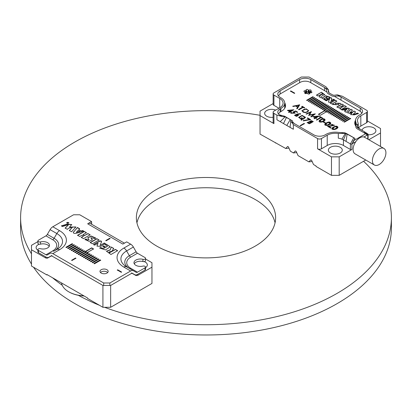 <?xml version="1.0" encoding="UTF-8"?>
<svg xmlns="http://www.w3.org/2000/svg" width="412" height="412" viewBox="0 0 412 412"><rect width="100%" height="100%" fill="white"/><g stroke="black" fill="none" stroke-linecap="round" stroke-linejoin="round"><path stroke-width="0.62" d="M275.056 222.815A69.628 40.201 0 0 0 228.48 189.896A69.628 40.201 0 0 0 156.766 199.521A69.628 40.201 0 0 0 136.944 222.815M260.034 115.298A185.4 107.038 0 0 0 74.902 142.001A185.4 107.038 0 0 0 20.6 217.69A185.4 107.038 0 0 0 31.487 253.828M52.566 277.776A185.4 107.038 0 0 0 62.269 285.3M78.347 295.316A185.4 107.038 0 0 0 99.431 305.282M104.586 307.295A185.4 107.038 0 0 0 294.235 311.827A185.4 107.038 0 0 0 391.4 217.69A185.4 107.038 0 0 0 363.564 161.277M20.6 217.69L20.6 227.944A185.4 107.038 0 0 0 31.487 264.087M33.547 267.239A185.4 107.038 0 0 0 240.639 333.097A185.4 107.038 0 0 0 391.4 227.944L391.4 217.69M156.766 189.263A69.628 40.201 0 0 0 136.372 217.69A69.628 40.201 0 0 0 206 257.886A69.628 40.201 0 0 0 275.628 217.69A69.628 40.201 0 0 0 232.646 180.549A69.628 40.201 0 0 0 156.766 189.263M354.861 124.069A14.199 8.199 0 0 1 355.551 122.441A14.199 8.199 0 0 0 355.206 123.08M383.938 148.454A9.558 5.516 120 0 0 379.158 148.928A9.558 5.516 120 0 0 372.917 157.348A9.558 5.516 120 0 0 374.384 165.006A9.558 5.516 120 0 0 383.938 159.49A9.558 5.516 120 0 0 383.938 148.454L364.63 137.304A9.558 5.516 120 0 0 363.961 137.016L367.442 134.956L366.613 134.693M366.613 134.77L366.999 134.992M355.587 125.758A13.38 7.725 180 0 1 355.551 125.181L355.551 120.5A13.38 7.725 180 0 1 359.465 115.041L360.237 114.593A7.921 4.573 180 0 0 362.56 111.364A7.921 4.573 180 0 0 360.237 108.129L341.028 97.036L341.028 100.157M292.479 120.896L284.692 116.261L279.259 114.794L280.114 115.375A7.921 4.573 180 0 1 277.796 112.141A7.921 4.573 180 0 1 280.114 108.907L280.114 112.074M356.004 125.634L356.004 122.503A13.38 7.725 180 0 1 355.551 120.5M356.004 122.503L356.313 124.146L355.752 126.602L356.112 127.859L357.446 128.971L364.357 132.963L364.702 132.844A5.732 3.311 -60 0 1 364.713 132.829L367.772 134.77A1.092 0.628 180 0 0 368.091 134.322A1.092 0.628 180 0 0 367.808 133.9L364.46 131.773M366.613 112.476A2.729 1.576 0 0 0 367.411 111.364L367.411 121.617A2.729 1.576 180 0 1 366.613 122.73L366.613 112.476L360.819 115.818A11.469 6.623 180 0 0 357.462 120.5A11.469 6.623 180 0 0 357.853 122.215L358.167 123.554L356.967 126.628L357.055 127.277L364.414 131.747L364.713 132.829M367.411 111.364A2.729 1.576 0 0 0 366.613 110.246L342.382 96.259L337.15 94.801L341.028 97.036C339.158 95.888 337.021 95.692 334.616 96.465L332.046 96.027L327.679 93.421L326.829 92.144L326.767 90.305L326.201 88.935L324.615 87.56L310.813 79.593L310.813 82.714M363.961 137.016A9.558 5.516 120 0 0 359.851 137.778A9.558 5.516 120 0 0 355.747 141.754A9.558 5.516 120 0 0 355.077 153.861L374.384 165.006M355.747 141.754L352.26 143.721L355.005 138.442A5.732 3.311 120 0 0 354.995 138.437L351.936 143.912A1.092 0.628 180 0 1 350.391 143.912L343.443 139.9A11.469 6.623 0 0 0 341.914 139.158A11.469 6.623 180 0 0 338.303 138.185L338.303 133.503L345.344 133.339L341.914 139.158M351.936 143.912L351.936 149.484L339.194 156.843L339.194 175.347L365.743 160.016M380.513 146.476L380.513 132.988L368.833 139.73M364.486 131.794L367.772 133.879A1.092 0.628 180 0 1 367.808 133.9M351.936 149.484A1.092 0.628 180 0 1 350.391 149.484L343.443 145.472A11.469 6.623 0 0 0 327.226 145.472L321.432 148.814A2.729 1.576 180 0 1 317.57 148.814L317.57 138.561L293.339 124.568L293.339 129.255L286.773 125.464L276.926 119.779L276.926 115.097L273.934 113.367L273.934 123.621L260.034 115.597L260.034 134.101L285.712 148.48L287.643 146.445L288.415 146.888L287.643 146.445M276.926 115.097L282.158 116.555L285.119 116.812L280.212 121.674M299.612 82.714L299.612 79.593L280.114 90.851A7.921 4.573 180 0 0 277.796 94.085A7.921 4.573 180 0 0 280.114 97.314L280.886 97.762A13.107 7.565 180 0 1 284.723 103.113A13.107 7.565 180 0 1 280.886 108.464L280.114 108.907M299.612 79.593A7.921 4.573 180 0 1 310.813 79.593M278.955 108.238L273.934 105.343A2.729 1.576 180 0 1 273.135 104.226L273.135 93.972A2.729 1.576 0 0 1 273.934 92.855L301.352 77.029L309.077 77.029L325.969 86.783L328.493 89.801L328.307 91.881L329.034 92.839L332.829 95.028L334.189 95.275L337.15 94.801M273.135 93.972A2.729 1.576 0 0 0 273.934 95.084L273.934 105.343M279.727 98.432A11.469 6.623 180 0 1 283.085 103.113A11.469 6.623 180 0 1 279.727 107.795L279.727 98.432L273.934 95.084M279.727 107.795L273.934 111.137A2.729 1.576 0 0 0 273.135 112.255A2.729 1.576 0 0 0 273.934 113.367M324.615 90.681L324.615 87.56L328.493 89.801M275.865 142.794L275.479 143.021M339.194 175.347L331.469 175.347L331.469 156.843L317.57 148.814M288.415 146.888L290.347 151.158L293.437 152.94L295.368 150.9L296.14 151.348L298.072 155.618L308.882 161.859L310.813 159.82L311.585 160.263L313.517 164.532L316.025 165.984L316.025 166.427L331.469 175.347M327.226 145.472L327.226 135.213A11.469 6.623 180 0 1 338.303 133.503M292.474 120.943L292.505 120.773C292.252 121.535 292.983 122.539 294.688 123.791L313.903 134.884A7.921 4.573 180 0 0 325.099 134.884L325.871 134.436A13.38 7.725 180 0 1 338.798 132.437L341.641 132.618L343.165 133.493M290.759 121.102L293.339 124.568M317.57 138.561A2.729 1.576 0 0 0 321.432 138.561L321.432 148.814M327.226 135.213L321.432 138.561M273.135 103.572L260.034 111.137L260.034 115.597M380.513 132.988L380.513 128.529L367.411 120.963M296.14 151.348L295.368 150.9M311.585 160.263L310.813 159.82M275.71 110.112A6.963 4.022 0 0 0 268.454 109.788A6.963 4.022 0 0 0 264.653 113.367A6.963 4.022 0 0 0 273.135 117.291M368.091 134.75A6.963 4.022 0 0 0 375.888 130.758A6.963 4.022 0 0 0 373.849 127.916A6.963 4.022 0 0 0 366.592 126.968A6.963 4.022 0 0 0 361.999 130.352M340.255 147.311A6.963 4.022 0 0 0 332.669 146.44A6.963 4.022 0 0 0 328.369 150.153A6.963 4.022 0 0 0 335.332 154.17A6.963 4.022 0 0 0 342.295 150.153A6.963 4.022 0 0 0 340.255 147.311M273.934 123.621A2.729 1.576 180 0 1 273.135 122.508L273.135 112.255M366.613 122.73L360.819 126.077A11.469 6.623 0 0 0 358.672 127.792M331.469 156.843L339.194 156.843M284.697 108.325A13.107 7.565 0 0 0 284.723 107.841L284.723 103.113M312.157 161.535L308.882 161.859M296.712 152.615L293.437 152.94M288.987 148.155L285.712 148.48M294.688 123.791L290.815 121.55L291.001 120.211L290.275 119.598L285.119 116.812M290.759 121.164L290.058 127.36M290.275 119.598L286.773 125.464M286.479 117.405L283.492 123.569M354.995 138.437L347.136 134.085L346.018 141.383M354.964 138.386L346.394 133.473L344.926 132.849L341.641 132.618M347.136 134.085L345.344 133.339M346.147 133.576L343.443 139.9L343.443 145.472M357.039 128.709L357.446 128.971M357.055 127.277L359.043 128.647M356.761 126.438L359.537 128.982M318.476 114.448L324.656 110.88L325.336 111.276L331.516 107.486L332.01 107.769L325.83 111.338L326.51 111.729L320.33 115.298L318.476 114.227L324.656 110.658L325.336 111.049M307.151 100.554L306.657 100.27L312.837 96.702L313.331 96.985L307.151 100.554M308.712 101.45L308.217 101.167L314.392 97.598L314.886 97.886L308.712 101.45M310.267 102.351L309.773 102.068L315.947 98.499L316.442 98.782L310.267 102.351M311.822 103.247L311.328 102.964L317.508 99.395L318.002 99.683L311.822 103.247M313.377 104.148L312.883 103.86L319.063 100.296L319.558 100.58L313.377 104.148M314.933 105.045L314.438 104.761L320.618 101.192L321.113 101.481L314.933 105.045M316.493 105.946L315.999 105.657L322.174 102.094L322.668 102.377L316.493 105.946M318.049 106.842L317.554 106.559L323.734 102.99L324.223 103.278L318.049 106.842M319.604 107.743L319.109 107.455L325.289 103.891L325.784 104.174L319.604 107.743M321.159 108.639L320.665 108.356L326.845 104.787L327.339 105.075L321.159 108.639M322.714 109.54L322.225 109.252L328.4 105.688L328.894 105.972L322.714 109.54M324.275 110.437L323.781 110.153L329.955 106.584L330.45 106.873L324.275 110.437M327.386 112.234L326.891 111.951L333.071 108.382L333.566 108.67L327.386 112.234M328.941 113.135L328.446 112.847L334.626 109.283L335.121 109.566L328.941 113.135M330.501 114.031L330.007 113.748L336.182 110.179L336.676 110.468L330.501 114.031M332.057 114.933L331.562 114.644L337.742 111.08L338.231 111.364L332.057 114.933M333.612 115.829L333.117 115.545L339.297 111.976L339.792 112.265L333.612 115.829M335.167 116.73L334.673 116.442L340.853 112.878L341.347 113.161L335.167 116.73M336.722 117.626L336.228 117.343L342.408 113.774L342.902 114.057L336.722 117.626M338.283 118.527L337.788 118.239L343.963 114.675L344.458 114.958L338.283 118.527M339.838 119.423L339.344 119.14L345.524 115.571L346.018 115.854L339.838 119.423M341.394 120.325L340.899 120.036L347.079 116.472L347.574 116.756L341.394 120.325M342.949 121.221L342.454 120.937L348.634 117.369L349.129 117.652L342.949 121.221M344.504 122.122L344.015 121.834L350.19 118.27L350.684 118.553L344.504 122.122M352.337 112.697L350.638 114.577L354.202 114.871L358.435 113.583L357.601 113.099L352.919 114.593L355.592 111.94L353.929 110.983L353.13 111.75L349.886 112.775L352.451 110.128L350.787 109.165L347.512 112.78L350.082 113.424L352.337 112.697L350.916 114.062M349.397 108.871C348.645 107.609 346.07 107.877 341.672 109.669L342.429 110.107L343.659 109.757L345.359 110.735L344.726 111.431L346.379 112.388L349.464 108.629M321.448 92.226L316.452 95.11L318.105 96.063L322.411 93.581L322.91 94.116L320.66 94.703L319.357 96.789L321.221 97.865L321.988 95.754L324.816 94.739L321.448 92.226L316.452 95.332M335.198 100.173L330.208 103.052L331.866 104.009L336.851 101.125L335.198 100.173L330.208 103.278M290.445 91.129L290.831 90.908L294.688 93.138L294.307 93.359L290.445 91.129M305.277 112.723L301.811 110.72L306.147 108.794L308.732 110.735L305.277 112.723M319.315 120.469C322.266 118.388 324.198 118.177 325.104 119.84C324.816 121.942 318.708 123.116 319.084 121.051L319.315 120.695C322.132 118.651 324.064 118.404 325.094 119.954M325.032 123.77C327.983 121.689 329.914 121.478 330.821 123.142C330.532 125.243 324.424 126.417 324.8 124.352L325.032 123.991C327.854 121.952 329.78 121.705 330.81 123.255M327.494 126.232L333.864 125.274L332.396 124.429L331.233 124.712L330.784 124.46L334.523 125.258L328.951 126.556L331.088 127.792L330.64 128.05L327.494 126.232M332.18 127.9C335.136 125.815 337.067 125.603 337.969 127.267C337.68 129.368 331.572 130.542 331.948 128.482L332.18 128.122C335.002 126.082 336.928 125.835 337.964 127.38M292.788 106.193L299.72 104.849L297.248 108.768L296.753 108.485L297.552 107.182L295.553 106.028L293.303 106.492L292.788 106.193M297.474 114.366L298.571 115.334L294.503 115.329L296.985 114.026L300.492 113.63L300.621 113.99L297.474 114.366L298.561 115.448M301.28 119.3L298.618 117.348L302.109 115.355L305.539 117.358L303.34 119.217L301.908 119.346L301.723 120.247L301.151 119.918L301.28 119.3L301.151 120.139M309.809 121.555L309.7 121.195L313.29 121.468L312.09 122.385L311.168 122.343L311.333 122.858L307.079 122.596L309.809 121.555L307.089 122.704M291.66 112.718L291.392 113.166L294.611 113.079L292.87 112.018L295.6 110.936L297.603 112.095L297.165 112.352L295.512 111.4L294.019 111.992L295.275 113.089L290.748 113.156L291.181 112.445L291.66 112.718M309.453 119.439L307.228 118.156L307.666 117.904L310.607 119.604L303.376 120.912L303.191 120.582L309.453 119.439L303.191 120.804M300.58 125.851L300.193 125.629L304.056 123.399L304.442 123.621L300.58 125.851M278.646 96.145A7.097 4.099 180 0 1 280.69 93.637L300.193 82.379A7.097 4.099 180 0 1 310.231 82.379L326.804 91.943M334.621 96.46L359.661 110.916A7.097 4.099 180 0 1 361.705 113.424M278.646 114.201A7.097 4.099 180 0 1 280.69 111.693L281.463 111.25A13.926 8.039 0 0 0 285.542 105.565A13.926 8.039 0 0 0 284.718 102.835M363.909 137L366.613 135.44L366.613 133.21L353.094 141.012L353.094 143.242L352.693 143.005M355.561 120.191A14.199 8.199 0 0 0 354.727 122.956A14.199 8.199 0 0 0 355.86 126.16M310.56 91.073A1.092 0.628 0 0 0 311.132 90.516A1.092 0.628 0 0 0 310.308 89.904A1.092 0.628 0 0 0 309.077 90.218L308.207 90.522L308.233 90.084A1.092 0.628 0 0 0 308.233 90.068A1.092 0.628 0 0 0 307.141 89.435A1.092 0.628 0 0 0 306.049 90.068A1.092 0.628 0 0 0 306.209 90.398L306.646 90.851L305.591 90.758A1.092 0.628 0 0 0 304.483 90.743A1.092 0.628 0 0 0 303.922 91.294A1.092 0.628 0 0 0 305.045 91.922L306.08 92.067L305.277 92.412A1.092 0.628 0 0 0 304.7 92.968A1.092 0.628 0 0 0 305.524 93.581A1.092 0.628 0 0 0 306.755 93.266L307.625 92.963L307.604 93.4A1.092 0.628 0 0 0 307.599 93.416A1.092 0.628 0 0 0 308.696 94.049A1.092 0.628 0 0 0 309.788 93.416A1.092 0.628 0 0 0 309.623 93.086L309.185 92.633L310.246 92.726A1.092 0.628 0 0 0 311.348 92.741A1.092 0.628 0 0 0 311.91 92.19A1.092 0.628 0 0 0 310.787 91.562L309.752 91.418L310.56 91.073M307.625 92.963L307.625 93.545L307.625 92.963M308.207 90.522L308.207 92.751L309.077 92.448A1.092 0.628 0 0 1 309.752 92.139M289.682 111.626L287.468 110.349L293.818 109.772L290.589 111.637L291.15 111.961L290.702 112.219L290.141 111.894L289.064 112.517L288.601 112.249L289.682 111.626L288.601 112.471M325.073 123.044L323.338 122.045L323.724 121.823L325.454 122.822L325.073 123.044M316.401 119.825L320.588 117.41L319.552 116.812L320 116.555L322.544 118.023L322.091 118.28L321.056 117.683L316.874 120.098L316.401 119.825M310.349 112.476L306.559 114.145L306.111 113.887L311.405 111.59L309.561 114.917L315.304 113.841L311.333 116.9L310.88 116.637L313.738 114.464L308.67 115.365L310.349 112.476L308.67 115.587M298.546 109.515L302.727 107.099L301.692 106.502L302.14 106.245L304.684 107.712L304.236 107.97L303.201 107.372L299.019 109.788L298.546 109.515M315.144 117.858L312.929 116.575L319.279 116.004L316.05 117.868L316.612 118.193L316.169 118.45L315.607 118.126L314.531 118.744L314.068 118.476L315.144 117.858L314.068 118.702M336.903 106.914L338.556 107.872L341.064 106.42L342.207 107.079L339.694 108.531L341.352 109.484L346.343 106.6L344.69 105.647L342.938 106.656L341.8 105.997L343.546 104.988L341.893 104.03L336.903 106.914M331.773 98.844C331.691 96.094 327.591 99.153 325.526 100.312L326.356 100.791L329.559 98.942L328.498 101.604C328.431 102.351 329.003 102.521 330.208 102.114L334.467 99.653L333.643 99.179L331.104 100.641L331.861 98.463M329.559 98.942L328.441 101.831M338.875 103.139L340.013 103.798L340.75 103.371L335.229 103.144L336.331 104.725L333.411 104.051L332.675 104.478L338.726 104.705L337.732 103.278L338.875 103.139M326.814 98.669L327.55 98.247L325.99 97.345C327.293 96.511 328.343 96.578 329.142 97.541L329.883 97.114L325.526 95.702L322.009 98.046L324.96 100.039L325.696 99.616L324.069 98.556L325.253 97.768L326.814 98.669M308.207 92.17A1.092 0.628 0 0 0 306.646 91.737M306.605 90.934L306.646 93.081L306.08 93.163M355.798 141.682L353.094 143.242M285.408 106.677A13.926 8.039 0 0 0 284.723 105.075M300.193 125.851L304.056 123.399M304.056 123.621L304.442 123.847M307.228 118.383L307.666 117.904M307.666 118.131L310.607 119.825M292.87 112.239L295.6 110.936M295.6 111.163L297.603 112.322M295.265 113.197L294.019 111.992M290.759 113.269L291.181 112.445M291.181 112.667L291.66 112.94M291.408 113.274L294.595 113.192M310.303 121.489L310.303 121.561C311.101 122.452 311.889 122.488 312.656 121.669L312.656 121.432C311.827 120.52 311.045 120.484 310.303 121.339C311.101 122.23 311.889 122.266 312.656 121.442L312.656 121.648M311.323 122.967L311.168 122.343M309.711 121.308L313.28 121.581M307.738 122.678L307.723 122.791C308.804 123.96 309.809 124.012 310.73 122.956L310.72 122.843M310.73 122.704C309.69 121.581 308.691 121.535 307.723 122.57C308.804 123.734 309.809 123.791 310.73 122.735L310.73 122.925M302.197 117.889L301.981 118.975L304.87 117.358L302.089 115.741L299.272 117.363L301.357 118.919L301.636 117.564L302.197 117.889M304.87 117.358L301.981 118.975M299.282 117.477L301.357 118.919M301.357 119.14L301.636 117.564M298.623 117.456L302.109 115.576L305.534 117.472M301.636 117.786L302.197 118.115M294.513 115.442L296.985 114.253L300.492 113.63M300.492 113.851L300.621 114.217M295.177 115.432L295.167 115.545C296.089 116.575 297.006 116.57 297.922 115.545L297.907 115.432M297.922 115.545L297.922 115.319C297.006 114.294 296.089 114.294 295.167 115.324C296.089 116.349 297.006 116.349 297.922 115.319M288.761 110.586L290.125 111.369L292.057 110.256L288.761 110.586L290.125 111.369M290.125 111.595L292.057 110.256M287.468 110.57L293.72 109.942M291.15 112.182L290.589 111.637M323.338 122.266L323.724 121.823M323.724 122.045L325.454 123.044M316.401 120.052L320.588 117.41M319.552 117.039L320 116.555M320 116.776L322.544 118.244M306.111 114.109L311.405 111.812M315.226 114.021L309.561 114.917M310.88 116.859L313.738 114.464M298.546 109.741L302.727 107.099M301.692 106.729L302.14 106.245M302.14 106.466L304.684 107.934M297.794 106.806L298.685 105.379L296.207 105.889L297.794 107.027L298.685 105.379M297.794 107.027L296.207 105.889M292.788 106.414L299.606 104.782M296.753 108.706L297.552 107.182M335.157 126.618L332.572 128.467L334.75 129.136L337.346 127.277L335.157 126.618M332.582 128.58L334.75 129.358L337.33 127.39M331.959 128.59L332.18 128.122M330.996 124.579L334.513 125.372M331.088 128.014L328.951 126.556M327.864 126.448L333.854 125.387M328.003 122.493L325.418 124.342L327.602 125.006L330.192 123.147L328.003 122.493M325.434 124.45L327.602 125.227L330.182 123.265M324.811 124.465L325.032 123.991M322.287 119.192L319.702 121.04L321.885 121.705L324.476 119.851L322.287 119.192M319.717 121.149L321.885 121.926L324.465 119.964M319.094 121.164L319.315 120.695M314.222 116.812L315.587 117.6L317.518 116.483L314.222 116.812L315.587 117.6M315.587 117.822L317.518 116.483M312.929 116.802L319.187 116.174M316.612 118.414L316.05 117.868M307.965 110.303C305.776 108.644 303.948 108.789 302.47 110.74C302.326 113.104 309.16 112.553 307.965 110.303L308.058 110.843M302.47 110.957L302.47 110.967C302.326 113.331 309.16 112.78 307.965 110.524M301.816 110.833L306.147 109.015L308.727 110.843M326.314 111.843L325.83 111.338M325.336 111.276L331.516 107.707L332.01 107.99M290.445 91.351L290.831 90.908M290.831 91.129L294.688 93.359M336.851 101.352L335.198 100.394M339.694 108.753L342.207 107.079M346.343 106.826L344.69 105.647M344.69 105.869L342.938 106.656M342.938 106.878L341.8 105.997M343.546 105.209L341.893 104.03M341.893 104.257L336.903 107.141M322.895 94.23L320.66 94.703M320.66 94.93L319.357 97.011M324.811 94.853L321.448 92.448M334.467 99.879L333.643 99.179M333.643 99.4L331.104 100.641M331.773 99.065C331.691 96.315 327.591 99.374 325.526 100.538M344.576 109.489L347.223 108.686L345.828 110.215L344.576 109.489L345.828 110.215M345.828 110.437L347.223 108.686M344.726 111.657L345.359 110.735M349.397 109.092C348.645 107.831 346.07 108.099 341.672 109.891M340.559 103.484L335.239 103.258M336.305 104.833L333.411 104.051M333.411 104.277L332.675 104.7M338.716 104.818L337.758 103.397M352.451 110.349L350.787 109.165M350.787 109.386L347.527 112.888M350.916 114.284L350.653 114.685M358.435 113.805L357.601 113.099M357.601 113.321L352.919 114.593M355.592 112.167L353.929 110.983M353.929 111.204L353.13 111.75M353.13 111.976L349.886 112.775M327.55 98.468L325.99 97.345M329.688 97.227L325.516 95.929L322.024 98.154M325.501 99.725L324.115 98.669M344.015 122.055L350.19 118.27M350.19 118.491L350.684 118.774M342.454 121.159L348.634 117.369M348.634 117.59L349.129 117.878M340.899 120.258L347.079 116.472M347.079 116.694L347.574 116.977M339.344 119.362L345.524 115.571M345.524 115.793L346.018 116.081M337.788 118.465L343.963 114.675M343.963 114.897L344.458 115.18M336.228 117.564L342.408 113.774M342.408 113.995L342.902 114.284M334.673 116.668L340.853 112.878M340.853 113.099L341.347 113.382M333.117 115.767L339.297 111.976M339.297 112.198L339.792 112.486M331.562 114.871L337.742 111.08M337.742 111.302L338.231 111.585M330.007 113.97L336.182 110.179M336.182 110.401L336.676 110.689M328.446 113.073L334.626 109.283M334.626 109.504L335.121 109.788M326.891 112.172L333.071 108.382M333.071 108.603L333.566 108.892M323.781 110.375L329.955 106.584M329.955 106.811L330.45 107.094M322.225 109.479L328.4 105.688M328.4 105.91L328.894 106.193M320.665 108.577L326.845 104.787M326.845 105.014L327.339 105.297M319.109 107.681L325.289 103.891M325.289 104.112L325.784 104.396M317.554 106.78L323.734 102.99M323.734 103.216L324.223 103.5M315.999 105.884L322.174 102.094M322.174 102.315L322.668 102.598M314.438 104.983L320.618 101.192M320.618 101.419L321.113 101.702M312.883 104.087L319.063 100.296M319.063 100.518L319.558 100.806M311.328 103.185L317.508 99.395M317.508 99.622L318.002 99.905M309.773 102.289L315.947 98.499M315.947 98.72L316.442 99.009M308.217 101.388L314.392 97.598M314.392 97.824L314.886 98.108M306.657 100.492L312.837 96.702M312.837 96.923L313.331 97.211M67.46 222.701L67.609 223.18L68.505 222.665L67.99 222.804L67.831 222.274L67.099 222.799M68.675 222.954L67.12 223.124L66.862 222.758L68.675 222.738L68.588 223.18M67.12 223.258L66.862 222.98M85.49 251.413L86.139 251.789L79.959 255.358L80.515 255.677L86.695 252.108L87.344 252.484L93.524 248.92L91.67 247.849L85.49 251.413M72.131 243.703L72.687 244.022L66.507 247.591L65.951 247.267L72.131 243.703L72.687 244.244M79.135 247.746L79.691 248.065L73.511 251.634L72.955 251.315L79.135 247.746L79.691 248.292M93.143 255.831L93.699 256.156L87.519 259.72L86.963 259.4L93.143 255.831L93.699 256.377M100.147 259.879L100.703 260.199L94.523 263.762L93.967 263.443L100.147 259.879L100.703 260.42M71.647 260.255L72.033 260.477L75.896 258.247L75.509 258.025L71.647 260.255M94.894 256.846L95.45 257.165L89.27 260.734L88.714 260.41L94.894 256.846L95.45 257.387M87.89 252.798L88.446 253.123L82.266 256.686L81.71 256.367L87.89 252.798L88.446 253.344M80.886 248.755L81.442 249.08L75.262 252.644L74.706 252.324L80.886 248.755L81.442 249.301M73.882 244.713L74.438 245.032L68.258 248.601L67.702 248.282L73.882 244.713L74.438 245.258M49.193 246.433A6.417 3.703 180 0 0 40.52 244.146A1.859 1.071 180 0 1 37.919 243.162L37.919 240.932A1.859 1.071 0 0 1 38.465 240.175L45.969 235.844A2.729 1.576 120 0 0 47.334 234.402L50.079 229.649A5.459 3.152 -60 0 1 52.808 226.765L73.578 214.776L79.758 214.776L91.536 221.574L87.674 223.804L122.812 244.089L126.675 241.859L130.645 244.156A5.459 3.152 60 0 1 133.375 247.035L136.12 251.789A2.729 1.576 -120 0 0 137.484 253.231L144.988 257.562A1.859 1.071 0 0 1 145.534 258.324A1.859 1.071 0 0 1 142.933 259.308A6.417 3.703 180 0 0 133.967 262.707A6.417 3.703 180 0 0 142.933 266.106A1.859 1.071 0 0 1 145.534 267.089A1.859 1.071 0 0 1 144.988 267.852L137.484 272.183A2.729 1.576 -60 0 1 136.12 272.317L133.375 270.73A5.459 3.152 120 0 0 130.645 271.003L109.875 282.993L109.875 285.222M103.695 285.222L103.695 282.993L52.808 253.612A5.459 3.152 -120 0 0 50.079 253.344L47.334 254.93A2.729 1.576 60 0 1 45.969 254.791L52.726 250.893A13.653 7.885 0 0 0 52.726 239.743L45.969 235.844M103.695 282.993L109.875 282.993M101.187 273.074A4.094 2.364 180 0 1 99.987 271.4A4.094 2.364 180 0 1 104.082 269.036A4.094 2.364 180 0 1 108.181 271.4A4.094 2.364 180 0 1 105.652 273.589A4.094 2.364 180 0 1 101.187 273.074M121.555 272.013L121.169 272.239L117.312 270.009L117.693 269.788L121.555 272.013M77.384 246.737L77.94 247.056L71.76 250.625L71.204 250.3L77.384 246.737L77.94 247.277M84.388 250.779L84.944 251.099L78.764 254.668L78.208 254.348L84.388 250.779L84.944 251.32M91.392 254.822L91.948 255.141L85.768 258.71L85.212 258.391L91.392 254.822L91.948 255.368M98.396 258.865L98.952 259.189L92.772 262.753L92.216 262.434L98.396 258.865L98.952 259.411M96.645 257.855L97.201 258.175L91.021 261.744L90.465 261.424L96.645 257.855L97.201 258.401M89.641 253.813L90.197 254.132L84.017 257.701L83.461 257.376L89.641 253.813L90.197 254.353M82.637 249.77L83.193 250.089L77.013 253.658L76.457 253.334L82.637 249.77L83.193 250.311M75.633 245.722L76.189 246.046L70.009 249.61L69.453 249.291L75.633 245.722L76.189 246.268M101.486 241.932C101.589 240.932 100.827 240.706 99.204 241.252L93.529 244.532L94.631 245.166L98.015 243.214L97.005 246.118L100.724 246.381L105.451 243.652L104.344 243.018L100.08 245.48L101.568 241.623M79.624 228.969L77.42 227.692L73.393 232.162C72.934 235.005 79.295 232.327 83.698 231.096L82.688 230.514L81.046 230.983L78.78 229.675L79.624 228.742L77.42 227.47L73.31 232.486M110.941 254.513L117.6 250.666L115.396 249.394L109.654 252.705L108.984 251.995L111.951 251.186L113.722 248.431L111.235 246.994L110.215 249.806L106.44 251.155L110.941 254.513M103.819 245.964L102.835 246.536L104.921 247.736L103.108 248.683L100.713 247.473L99.735 248.039L105.539 249.924L110.225 246.803L106.296 244.141L105.312 244.707L107.48 246.118L105.905 247.169L103.819 245.964L102.835 246.757M92.386 243.801L99.045 239.959L96.841 238.682L90.182 242.529L92.386 243.801M87.488 239.835L85.964 238.96L84.985 239.527L89.126 241.375L92.35 239.83L90.882 237.719L94.77 238.62L95.749 238.054L91.258 236.03L87.684 237.745L89.007 239.655L87.488 240.062L85.964 238.96M90.146 234.819L87.936 233.542L84.594 235.479L83.07 234.598L86.417 232.667L84.213 231.389L77.554 235.237L79.758 236.509L82.091 235.164L83.61 236.045L81.277 237.389L83.487 238.661L90.146 234.819M69.51 227.084L71.755 224.561L67.007 224.169L61.357 225.884L62.47 226.528L68.716 224.54L65.148 228.073L67.362 229.355L68.428 228.325L72.733 226.945L69.34 230.493L71.554 231.776L75.921 226.955L69.51 227.084L75.911 227.069M67.769 223.386L68.866 222.748L66.656 222.738L67.769 223.386M109.685 238.296L110.071 238.517L106.208 240.747L105.822 240.526L109.685 238.296L110.071 238.739M37.919 240.932A1.859 1.071 0 0 0 40.52 241.916A6.417 3.703 180 0 1 49.486 245.315A6.417 3.703 180 0 1 40.52 248.714A1.859 1.071 0 0 0 37.919 249.703L37.919 251.933A1.859 1.071 180 0 0 38.465 252.69L45.969 257.021A5.459 3.152 -120 0 0 48.698 257.294L51.443 255.708A2.729 1.576 60 0 1 51.943 255.579M37.919 249.703A1.859 1.071 0 0 0 38.465 250.46L45.969 254.791M131.51 272.971A2.729 1.576 -60 0 1 132.01 273.099L134.755 274.68A5.459 3.152 120 0 0 137.484 274.413L144.988 270.081L144.988 267.852M134.261 263.824A6.417 3.703 180 0 1 142.933 261.538L142.933 259.308M145.534 267.089L145.534 269.319A1.859 1.071 180 0 1 144.988 270.081M145.534 258.324L145.534 260.554A1.859 1.071 180 0 1 142.933 261.538M91.536 221.574L91.536 223.804L91.201 223.994M107.697 272.517A4.094 2.364 0 0 0 106.981 271.961A4.094 2.364 0 0 0 100.471 272.517M137.484 253.231L130.728 257.134A13.653 7.885 0 0 0 130.728 268.279A2.729 1.576 120 0 1 129.368 268.418L133.375 270.73M48.698 257.294L51.449 255.703L48.698 257.294M132.005 273.094L134.755 274.68M54.09 251.026L56.835 249.44A19.462 11.237 0 0 0 56.835 233.547L54.09 238.301A15.584 8.997 180 0 1 54.121 251.011M87.674 223.804A5.459 3.152 -60 0 1 90.403 223.536L124.414 243.168M117.312 270.231L117.693 269.788M117.693 270.009L121.555 272.239M67.702 248.503L73.882 244.934M71.204 250.527L77.384 246.958M74.706 252.546L80.886 248.982M78.208 254.57L84.388 251.001M81.71 256.588L87.89 253.025M85.212 258.612L91.392 255.043M88.714 260.636L94.894 257.067M92.216 262.655L98.396 259.091M75.896 258.473L75.509 258.025M75.509 258.247L71.647 260.477M93.967 263.665L100.147 260.101M90.465 261.646L96.645 258.077M86.963 259.622L93.143 256.058M83.461 257.603L89.641 254.034M79.959 255.579L86.139 251.789M93.524 249.142L91.67 248.07L85.49 251.639M76.457 253.56L82.637 249.991M72.955 251.536L79.135 247.967M69.453 249.512L75.633 245.949M65.951 247.494L72.131 243.925M101.486 242.153C101.589 241.159 100.827 240.932 99.204 241.478L93.529 244.754M97.124 245.614L98.015 243.214M97.124 245.835L97.011 246.227M105.451 243.878L104.344 243.018M104.344 243.24L100.08 245.48M79.825 231.338L76.292 232.409L78.151 230.37L79.825 231.559L76.292 232.409M83.698 231.317L82.688 230.514M82.688 230.735L81.046 230.983M81.046 231.204L78.78 229.675M117.6 250.893L115.396 249.394M115.396 249.615L109.654 252.705M109.654 252.932L109 252.103M113.722 248.652L111.235 246.994M111.235 247.221L110.215 249.806M110.215 250.027L106.45 251.268M103.108 248.683L104.921 247.736M103.108 248.905L100.713 247.473M100.713 247.7L99.735 248.266M110.215 246.917L106.296 244.141M106.296 244.362L105.312 244.929M107.444 246.232L105.905 247.169M105.905 247.391L103.819 246.191M99.045 240.181L96.841 238.682M96.841 238.909L90.182 242.75M85.964 239.181L84.985 239.748M92.34 239.939L90.903 237.837M95.558 238.167L91.253 236.256L87.694 237.858M88.992 239.763L87.488 240.062M90.146 235.041L87.936 233.542M87.936 233.769L84.594 235.479M84.594 235.7L83.07 234.598M86.417 232.888L84.213 231.389M84.213 231.616L77.554 235.458M81.277 237.611L83.61 236.045M71.745 224.674L67.038 224.38L61.609 226.034M65.148 228.294L68.716 224.54M69.34 230.715L72.733 226.945M68.85 222.877L68.634 222.588M66.95 222.537L66.677 222.851M105.822 240.747L109.685 238.517M67.712 222.784L67.29 222.83L67.712 222.784M67.29 222.995L67.537 222.707M67.98 222.583L67.831 222.274M67.831 222.495L67.697 222.871M145.534 258.993L151.966 262.707L151.966 283.441L110.648 307.295L102.923 307.295L102.923 285.449L52.365 256.259A2.729 1.576 -120 0 0 51 256.12L47.869 257.927A5.459 3.152 60 0 1 45.14 257.66L46.108 257.098M37.919 241.602L31.487 245.315L31.487 266.049L46.932 274.969L47.318 274.747M46.932 274.969L46.932 274.521L87.478 297.933L87.478 298.376L102.923 307.295M84.115 295.991A23.891 13.792 180 0 1 69.041 291.99L68.655 291.768A24.437 14.106 0 0 0 83.868 295.847M102.923 285.449L110.648 285.449L110.648 307.295M137.345 274.49L138.314 275.046A5.459 3.152 -60 0 1 135.584 275.319L132.453 273.511A2.729 1.576 120 0 0 131.088 273.645L110.648 285.449M91.536 222.871A1.092 0.628 0 0 0 91.66 222.578A1.092 0.628 0 0 0 91.536 222.284M138.314 275.046L151.966 267.167M31.487 249.775L45.14 257.66M145.534 267.64A6.963 4.022 0 0 0 147.347 264.937A6.963 4.022 0 0 0 144.21 261.579M39.243 244.192A6.963 4.022 0 0 0 36.112 247.545A6.963 4.022 0 0 0 37.919 250.254M131.732 273.094A5.459 3.152 120 0 0 131.892 273.177L132.37 273.305M51.083 255.914L51.562 255.785A5.459 3.152 -120 0 0 51.721 255.708M61.589 282.982A24.437 14.106 0 0 0 68.655 291.768L69.041 291.99M356.313 124.146L357.837 125.021M367.772 139.117L367.772 134.77M364.702 132.844L367.442 134.956M350.391 149.484L350.391 143.912L353.748 137.902M280.114 115.375L282.158 116.555M360.819 115.818L360.819 126.077M360.237 111.291L360.237 108.129M280.114 90.851L280.114 94.013M280.886 111.585L280.886 108.464M365.506 133.849L364.357 132.963M309.077 90.218L309.077 92.448M308.722 90.599L308.722 92.829M308.207 90.527L308.207 92.751M306.229 90.985L306.229 93.215M305.591 90.758L305.591 91.917M305.936 92.206L305.936 93.596M305.277 92.412L305.277 93.524M309.623 93.086L309.623 93.751M309.227 92.715L309.227 93.967M310.787 91.562L310.787 92.824M310.035 91.572L310.035 92.654M52.808 226.765L59.565 230.668A23.324 13.467 180 0 1 59.565 249.713L52.808 253.612M130.645 271.003L123.888 267.1A23.324 13.467 180 0 1 123.888 248.055L130.645 244.156M38.465 252.69L38.465 250.46M40.52 244.146L40.52 241.916M130.728 268.279L137.484 272.183M133.375 247.035L126.618 250.939A19.462 11.237 0 0 0 126.618 266.832L126.618 266.832A5.459 3.152 -60 0 0 123.888 267.1M129.332 268.397A15.584 8.997 180 0 1 129.363 255.692L126.618 250.939A5.459 3.152 60 0 0 123.888 248.055M130.728 257.134A2.729 1.576 -120 0 1 129.363 255.692L136.12 251.789M59.565 230.668A5.459 3.152 -60 0 0 56.835 233.547L50.079 229.649M47.334 234.402L54.09 238.301A2.729 1.576 -60 0 1 52.726 239.743M54.085 251.032A2.729 1.576 60 0 1 52.726 250.893M56.835 249.44L56.835 249.44A5.459 3.152 60 0 1 59.565 249.713M368.091 139.302L368.091 134.322M352.373 143.618L353.094 142.228M354.001 140.492L355.056 138.458M357.472 128.987L357.029 128.704M359.218 128.688L359.784 129.157M358.167 123.554C358.579 127.303 357.611 125.82 359.455 128.91M328.529 92.226L329.451 93.148M328.544 90.594L328.972 92.921M306.646 90.851L306.646 93.081M306.08 92.067L306.08 93.575M309.185 92.633L309.185 93.977M309.752 91.418L309.752 92.551M129.363 268.418L126.618 266.832M91.66 224.262L91.66 222.578"/></g></svg>
